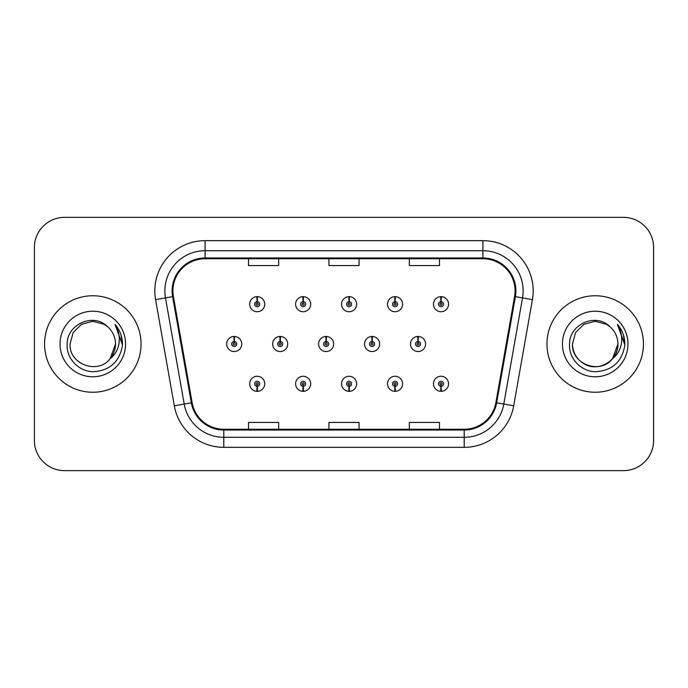 <?xml version="1.0" encoding="UTF-8"?>
<svg xmlns="http://www.w3.org/2000/svg" width="688" height="688" viewBox="0 0 688 688"><rect width="100%" height="100%" fill="white"/><g stroke="black" fill="none" stroke-linecap="round" stroke-linejoin="round"><path stroke-width="1.03" d="M303.038 386.321L302.823 391.334A7.542 7.542 0 0 0 303.477 391.334L303.262 386.321A2.511 2.511 0 0 0 305.661 383.809A2.511 2.511 0 0 0 303.15 381.29A2.511 2.511 0 0 0 300.639 383.809A2.511 2.511 0 0 0 303.038 386.321L303.107 384.807A1.006 1.006 0 0 1 302.144 383.809A1.006 1.006 0 0 1 303.15 382.803A1.006 1.006 0 0 1 304.156 383.809A1.006 1.006 0 0 1 303.193 384.807L303.262 386.321M348.997 386.321L348.782 391.334A7.542 7.542 0 0 0 349.435 391.334L349.22 386.321A2.511 2.511 0 0 0 351.62 383.809A2.511 2.511 0 0 0 349.108 381.29A2.511 2.511 0 0 0 346.597 383.809A2.511 2.511 0 0 0 348.997 386.321L349.065 384.807A1.006 1.006 0 0 1 348.102 383.809A1.006 1.006 0 0 1 349.108 382.803A1.006 1.006 0 0 1 350.115 383.809A1.006 1.006 0 0 1 349.151 384.807L349.22 386.321M394.955 386.321L394.731 391.334A7.542 7.542 0 0 0 395.394 391.334L395.17 386.321A2.511 2.511 0 0 0 397.578 383.809A2.511 2.511 0 0 0 395.067 381.29A2.511 2.511 0 0 0 392.547 383.809A2.511 2.511 0 0 0 394.955 386.321L395.024 384.807A1.006 1.006 0 0 1 394.061 383.809A1.006 1.006 0 0 1 395.067 382.803A1.006 1.006 0 0 1 396.073 383.809A1.006 1.006 0 0 1 395.11 384.807L395.17 386.321M440.913 386.321L440.69 391.334A7.542 7.542 0 0 0 441.352 391.334L441.128 386.321A2.511 2.511 0 0 0 443.536 383.809A2.511 2.511 0 0 0 441.025 381.29A2.511 2.511 0 0 0 438.505 383.809A2.511 2.511 0 0 0 440.913 386.321L440.974 384.807A1.006 1.006 0 0 1 440.019 383.809A1.006 1.006 0 0 1 441.025 382.803A1.006 1.006 0 0 1 442.023 383.809A1.006 1.006 0 0 1 441.068 384.807L441.128 386.321M257.08 386.321L256.865 391.334A7.542 7.542 0 0 0 257.518 391.334L257.303 386.321A2.511 2.511 0 0 0 259.703 383.809A2.511 2.511 0 0 0 257.192 381.29A2.511 2.511 0 0 0 254.68 383.809A2.511 2.511 0 0 0 257.08 386.321L257.149 384.807A1.006 1.006 0 0 1 256.185 383.809A1.006 1.006 0 0 1 257.192 382.803A1.006 1.006 0 0 1 258.198 383.809A1.006 1.006 0 0 1 257.235 384.807L257.303 386.321M280.283 341.489L280.498 336.466A7.542 7.542 0 0 0 279.844 336.466L280.059 341.489A2.511 2.511 0 0 0 277.66 344A2.511 2.511 0 0 0 280.171 346.511A2.511 2.511 0 0 0 282.682 344A2.511 2.511 0 0 0 280.283 341.489L280.214 342.994A1.006 1.006 0 0 1 281.177 344A1.006 1.006 0 0 1 280.171 345.006A1.006 1.006 0 0 1 279.165 344A1.006 1.006 0 0 1 280.128 342.994L280.059 341.489M326.241 341.489L326.456 336.466A7.542 7.542 0 0 0 325.802 336.466L326.017 341.489A2.511 2.511 0 0 0 323.618 344A2.511 2.511 0 0 0 326.129 346.511A2.511 2.511 0 0 0 328.64 344A2.511 2.511 0 0 0 326.241 341.489L326.172 342.994A1.006 1.006 0 0 1 327.135 344A1.006 1.006 0 0 1 326.129 345.006A1.006 1.006 0 0 1 325.123 344A1.006 1.006 0 0 1 326.086 342.994L326.017 341.489M372.191 341.489L372.414 336.466A7.542 7.542 0 0 0 371.752 336.466L371.976 341.489A2.511 2.511 0 0 0 369.576 344A2.511 2.511 0 0 0 372.088 346.511A2.511 2.511 0 0 0 374.599 344A2.511 2.511 0 0 0 372.191 341.489L372.131 342.994A1.006 1.006 0 0 1 373.094 344A1.006 1.006 0 0 1 372.088 345.006A1.006 1.006 0 0 1 371.081 344A1.006 1.006 0 0 1 372.045 342.994L371.976 341.489M418.149 341.489L418.373 336.466A7.542 7.542 0 0 0 417.711 336.466L417.934 341.489A2.511 2.511 0 0 0 415.526 344A2.511 2.511 0 0 0 418.046 346.511A2.511 2.511 0 0 0 420.557 344A2.511 2.511 0 0 0 418.149 341.489L418.089 342.994A1.006 1.006 0 0 1 419.044 344A1.006 1.006 0 0 1 418.046 345.006A1.006 1.006 0 0 1 417.04 344A1.006 1.006 0 0 1 418.003 342.994L417.934 341.489M234.324 341.489L234.539 336.466A7.542 7.542 0 0 0 233.886 336.466L234.101 341.489A2.511 2.511 0 0 0 231.701 344A2.511 2.511 0 0 0 234.212 346.511A2.511 2.511 0 0 0 236.724 344A2.511 2.511 0 0 0 234.324 341.489L234.255 342.994A1.006 1.006 0 0 1 235.219 344A1.006 1.006 0 0 1 234.212 345.006A1.006 1.006 0 0 1 233.206 344A1.006 1.006 0 0 1 234.169 342.994L234.101 341.489M303.262 301.679L303.477 296.666A7.542 7.542 0 0 0 302.823 296.666L303.038 301.679A2.511 2.511 0 0 0 300.639 304.191A2.511 2.511 0 0 0 303.15 306.71A2.511 2.511 0 0 0 305.661 304.191A2.511 2.511 0 0 0 303.262 301.679L303.193 303.193A1.006 1.006 0 0 1 304.156 304.191A1.006 1.006 0 0 1 303.15 305.197A1.006 1.006 0 0 1 302.144 304.191A1.006 1.006 0 0 1 303.107 303.193L303.038 301.679M349.22 301.679L349.435 296.666A7.542 7.542 0 0 0 348.782 296.666L348.997 301.679A2.511 2.511 0 0 0 346.597 304.191A2.511 2.511 0 0 0 349.108 306.71A2.511 2.511 0 0 0 351.62 304.191A2.511 2.511 0 0 0 349.22 301.679L349.151 303.193A1.006 1.006 0 0 1 350.115 304.191A1.006 1.006 0 0 1 349.108 305.197A1.006 1.006 0 0 1 348.102 304.191A1.006 1.006 0 0 1 349.065 303.193L348.997 301.679M395.17 301.679L395.394 296.666A7.542 7.542 0 0 0 394.731 296.666L394.955 301.679A2.511 2.511 0 0 0 392.547 304.191A2.511 2.511 0 0 0 395.067 306.71A2.511 2.511 0 0 0 397.578 304.191A2.511 2.511 0 0 0 395.17 301.679L395.11 303.193A1.006 1.006 0 0 1 396.073 304.191A1.006 1.006 0 0 1 395.067 305.197A1.006 1.006 0 0 1 394.061 304.191A1.006 1.006 0 0 1 395.024 303.193L394.955 301.679M441.128 301.679L441.352 296.666A7.542 7.542 0 0 0 440.69 296.666L440.913 301.679A2.511 2.511 0 0 0 438.505 304.191A2.511 2.511 0 0 0 441.025 306.71A2.511 2.511 0 0 0 443.536 304.191A2.511 2.511 0 0 0 441.128 301.679L441.068 303.193A1.006 1.006 0 0 1 442.023 304.191A1.006 1.006 0 0 1 441.025 305.197A1.006 1.006 0 0 1 440.019 304.191A1.006 1.006 0 0 1 440.974 303.193L440.913 301.679M257.303 301.679L257.518 296.666A7.542 7.542 0 0 0 256.865 296.666L257.08 301.679A2.511 2.511 0 0 0 254.68 304.191A2.511 2.511 0 0 0 257.192 306.71A2.511 2.511 0 0 0 259.703 304.191A2.511 2.511 0 0 0 257.303 301.679L257.235 303.193A1.006 1.006 0 0 1 258.198 304.191A1.006 1.006 0 0 1 257.192 305.197A1.006 1.006 0 0 1 256.185 304.191A1.006 1.006 0 0 1 257.149 303.193L257.08 301.679M44.557 344A48.246 48.246 0 0 0 92.803 392.246A48.246 48.246 0 0 0 141.049 344A48.246 48.246 0 0 0 92.803 295.754A48.246 48.246 0 0 0 44.557 344A48.246 48.246 0 0 0 92.803 392.246A48.246 48.246 0 0 0 141.049 344A48.246 48.246 0 0 0 92.803 295.754A48.246 48.246 0 0 0 44.557 344M546.951 344A48.246 48.246 0 0 0 595.197 392.246A48.246 48.246 0 0 0 643.443 344A48.246 48.246 0 0 0 595.197 295.754A48.246 48.246 0 0 0 546.951 344A48.246 48.246 0 0 0 595.197 392.246A48.246 48.246 0 0 0 643.443 344A48.246 48.246 0 0 0 595.197 295.754A48.246 48.246 0 0 0 546.951 344M172.912 290.929A32.164 32.164 0 0 1 205.084 258.757L482.916 258.757A32.164 32.164 0 0 1 514.598 296.511L495.876 402.661A32.164 32.164 0 0 1 464.202 429.243L223.798 429.243A32.164 32.164 0 0 1 192.124 402.661L173.402 296.511A32.164 32.164 0 0 1 172.912 290.929M172.112 290.929A32.972 32.972 0 0 0 172.611 296.648L191.333 402.798A32.972 32.972 0 0 0 223.798 430.043L464.202 430.043A32.972 32.972 0 0 0 496.667 402.798L515.389 296.648A32.972 32.972 0 0 0 482.916 257.957L205.084 257.957A32.972 32.972 0 0 0 172.112 290.929M155.583 299.65A50.258 50.258 0 0 1 205.084 240.662L482.916 240.662A50.258 50.258 0 0 1 532.417 299.65L513.695 405.8A50.258 50.258 0 0 1 464.202 447.338L223.798 447.338A50.258 50.258 0 0 1 174.305 405.8L155.583 299.65L165.481 297.904A40.205 40.205 0 0 1 205.084 250.716L482.916 250.716A40.205 40.205 0 0 1 522.519 297.904L503.797 404.054A40.205 40.205 0 0 1 464.202 437.284L223.798 437.284A40.205 40.205 0 0 1 184.203 404.054L165.481 297.904A40.205 40.205 0 0 1 164.871 290.929M653.6 247.499A30.152 30.152 0 0 0 623.448 217.348L64.552 217.348A30.152 30.152 0 0 0 34.4 247.499L34.4 440.501A30.152 30.152 0 0 0 64.552 470.652L623.448 470.652A30.152 30.152 0 0 0 653.6 440.501L653.6 247.499L653.6 440.501M328.924 258.757L328.924 265.568L359.076 265.568L359.076 258.757M248.506 258.757L248.506 265.568L278.666 265.568L278.666 258.757M409.334 258.757L409.334 265.568L439.494 265.568L439.494 258.757M359.076 429.243L359.076 422.432L328.924 422.432L328.924 429.243M278.666 429.243L278.666 422.432L248.506 422.432L248.506 429.243M439.494 429.243L439.494 422.432L409.334 422.432L409.334 429.243M34.4 247.499L34.4 440.501M623.448 217.348L64.552 217.348M64.552 470.652L623.448 470.652M264.734 304.191A7.542 7.542 0 0 0 257.518 296.666A7.542 7.542 0 0 1 264.734 304.191A7.542 7.542 0 0 1 257.192 311.733A7.542 7.542 0 0 1 249.649 304.191A7.542 7.542 0 0 1 256.865 296.666M241.755 344A7.542 7.542 0 0 0 234.539 336.466A7.542 7.542 0 0 1 241.755 344A7.542 7.542 0 0 1 234.212 351.542A7.542 7.542 0 0 1 226.67 344A7.542 7.542 0 0 1 233.886 336.466M249.649 383.809A7.542 7.542 0 0 0 256.865 391.334A7.542 7.542 0 0 1 249.649 383.809A7.542 7.542 0 0 1 257.192 376.267A7.542 7.542 0 0 1 264.734 383.809A7.542 7.542 0 0 1 257.518 391.334M107.689 326.834C93.74 312.214 66.899 324.254 67.149 344C66.082 358.611 79.051 371.804 93.534 371.701C109.848 370.522 119.463 361.854 122.387 345.703L122.438 344C122.352 336.544 119.867 329.999 114.999 324.366C118.706 330.446 120.013 336.991 118.912 344C117.854 349.96 114.956 354.827 110.218 358.603C98.152 374.9 68.895 364.477 70.081 344L73.126 332.639L81.442 324.323L92.803 321.279L104.163 324.323L107.689 326.834A22.721 22.721 0 0 1 115.524 344L110.218 358.603A22.721 22.721 0 0 0 115.524 344L110.157 358.672M60.028 344A32.775 32.775 0 0 0 92.803 376.775A32.775 32.775 0 0 0 125.577 344A32.775 32.775 0 0 0 92.803 311.225A32.775 32.775 0 0 0 60.028 344M114.999 324.366L122.421 344.86L121.045 335.022L122.421 344.86L121.045 335.022L122.421 344.86L115.214 324.616M121.045 335.022L122.438 344M612.552 358.672L617.919 344C618.693 360.804 598.001 372.75 583.837 363.677C576.57 359.127 572.786 352.566 572.476 344L575.521 332.639L583.837 324.323L595.197 321.279L606.558 324.323L610.084 326.834C596.135 312.214 569.294 324.254 569.544 344C568.477 358.611 581.446 371.804 595.928 371.701C612.243 370.522 621.857 361.854 624.781 345.703L624.833 344C624.747 336.544 622.27 329.999 617.394 324.366C621.101 330.446 622.408 336.991 621.307 344C620.249 349.96 617.351 354.827 612.612 358.603A22.721 22.721 0 0 0 617.919 344L612.612 358.603C600.547 374.9 571.289 364.477 572.476 344M617.919 344A22.721 22.721 0 0 0 610.084 326.834M562.423 344A32.775 32.775 0 0 0 595.197 376.775A32.775 32.775 0 0 0 627.972 344A32.775 32.775 0 0 0 595.197 311.225A32.775 32.775 0 0 0 562.423 344M617.394 324.366L624.816 344.86L623.44 335.022L624.816 344.86L623.44 335.022L624.816 344.86L617.609 324.616M623.44 335.022L624.833 344M310.684 304.191A7.542 7.542 0 0 0 303.477 296.666A7.542 7.542 0 0 1 310.684 304.191A7.542 7.542 0 0 1 303.15 311.733A7.542 7.542 0 0 1 295.608 304.191A7.542 7.542 0 0 1 302.823 296.666M356.642 304.191A7.542 7.542 0 0 0 349.435 296.666A7.542 7.542 0 0 1 356.642 304.191A7.542 7.542 0 0 1 349.108 311.733A7.542 7.542 0 0 1 341.566 304.191A7.542 7.542 0 0 1 348.782 296.666M402.6 304.191A7.542 7.542 0 0 0 395.394 296.666A7.542 7.542 0 0 1 402.6 304.191A7.542 7.542 0 0 1 395.067 311.733A7.542 7.542 0 0 1 387.525 304.191A7.542 7.542 0 0 1 394.731 296.666M448.559 304.191A7.542 7.542 0 0 0 441.352 296.666A7.542 7.542 0 0 1 448.559 304.191A7.542 7.542 0 0 1 441.025 311.733A7.542 7.542 0 0 1 433.483 304.191A7.542 7.542 0 0 1 440.69 296.666M295.608 383.809A7.542 7.542 0 0 0 302.823 391.334A7.542 7.542 0 0 1 295.608 383.809A7.542 7.542 0 0 1 303.15 376.267A7.542 7.542 0 0 1 310.684 383.809A7.542 7.542 0 0 1 303.477 391.334M341.566 383.809A7.542 7.542 0 0 0 348.782 391.334A7.542 7.542 0 0 1 341.566 383.809A7.542 7.542 0 0 1 349.108 376.267A7.542 7.542 0 0 1 356.642 383.809A7.542 7.542 0 0 1 349.435 391.334M387.525 383.809A7.542 7.542 0 0 0 394.731 391.334A7.542 7.542 0 0 1 387.525 383.809A7.542 7.542 0 0 1 395.067 376.267A7.542 7.542 0 0 1 402.6 383.809A7.542 7.542 0 0 1 395.394 391.334M433.483 383.809A7.542 7.542 0 0 0 440.69 391.334A7.542 7.542 0 0 1 433.483 383.809A7.542 7.542 0 0 1 441.025 376.267A7.542 7.542 0 0 1 448.559 383.809A7.542 7.542 0 0 1 441.352 391.334L441.171 387.318M287.713 344A7.542 7.542 0 0 0 280.498 336.466A7.542 7.542 0 0 1 287.713 344A7.542 7.542 0 0 1 280.171 351.542A7.542 7.542 0 0 1 272.629 344A7.542 7.542 0 0 1 279.844 336.466M333.663 344A7.542 7.542 0 0 0 326.456 336.466A7.542 7.542 0 0 1 333.663 344A7.542 7.542 0 0 1 326.129 351.542A7.542 7.542 0 0 1 318.587 344A7.542 7.542 0 0 1 325.802 336.466M379.621 344A7.542 7.542 0 0 0 372.414 336.466A7.542 7.542 0 0 1 379.621 344A7.542 7.542 0 0 1 372.088 351.542A7.542 7.542 0 0 1 364.545 344A7.542 7.542 0 0 1 371.752 336.466M425.58 344A7.542 7.542 0 0 0 418.373 336.466A7.542 7.542 0 0 1 425.58 344A7.542 7.542 0 0 1 418.046 351.542A7.542 7.542 0 0 1 410.504 344A7.542 7.542 0 0 1 417.711 336.466M482.916 240.662L482.916 257.957M165.481 297.904L172.611 296.648M223.798 447.338L223.798 430.043M464.202 430.043L464.202 447.338M496.667 402.798L513.695 405.8M174.305 405.8L191.333 402.798M515.389 296.648L532.417 299.65M205.084 240.662L205.084 257.957"/></g></svg>
